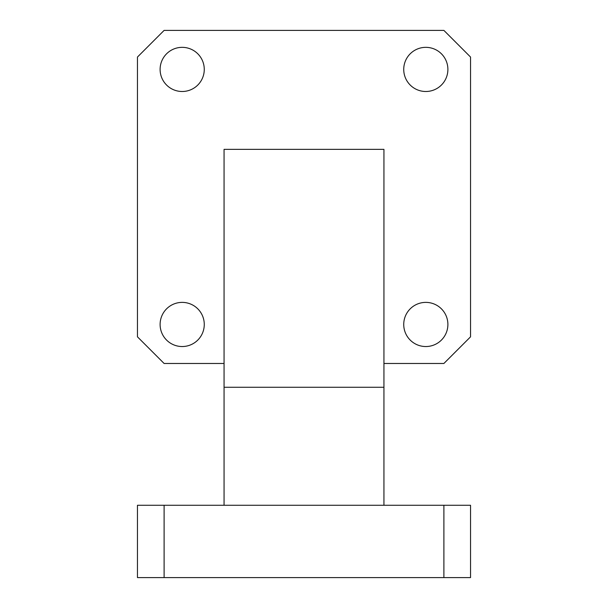 <?xml version="1.0" encoding="UTF-8"?>
<svg xmlns="http://www.w3.org/2000/svg" width="608" height="608" viewBox="0 0 608 608"><rect width="100%" height="100%" fill="white"/><g stroke="black" fill="none" stroke-linecap="round" stroke-linejoin="round"><path stroke-width="0.91" d="M447.891 69.418A22.078 22.078 0 0 0 425.813 47.34A22.078 22.078 0 0 0 403.735 69.418A22.078 22.078 0 0 0 425.813 91.496A22.078 22.078 0 0 0 447.891 69.418M204.265 69.418A22.078 22.078 0 0 0 182.187 47.34A22.078 22.078 0 0 0 160.109 69.418A22.078 22.078 0 0 0 182.187 91.496A22.078 22.078 0 0 0 204.265 69.418M204.265 324.459A22.078 22.078 0 0 0 182.187 302.381A22.078 22.078 0 0 0 160.109 324.459A22.078 22.078 0 0 0 182.187 346.537A22.078 22.078 0 0 0 204.265 324.459M447.891 324.459A22.078 22.078 0 0 0 425.813 302.381A22.078 22.078 0 0 0 403.735 324.459A22.078 22.078 0 0 0 425.813 346.537A22.078 22.078 0 0 0 447.891 324.459M383.937 363.478L443.893 363.478L470.539 336.832L470.539 57.046L443.893 30.4L164.107 30.4L137.461 57.046L137.461 336.832L164.107 363.478L224.063 363.478M383.937 387.273L224.063 387.273L224.063 149.355L383.937 149.355L383.937 505.271M224.063 387.273L224.063 505.271M164.107 505.271L164.107 577.6L137.461 577.6L137.461 505.271L470.539 505.271L470.539 577.6L443.893 577.6L443.893 505.271M164.107 577.6L443.893 577.6"/></g></svg>
